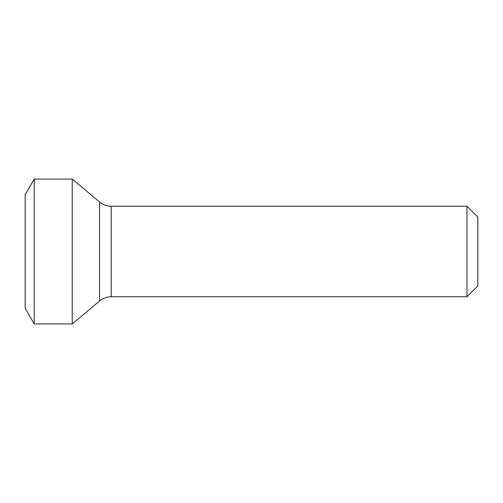 <?xml version="1.0" encoding="UTF-8"?>
<svg xmlns="http://www.w3.org/2000/svg" width="503" height="503" viewBox="0 0 503 503"><rect width="100%" height="100%" fill="white"/><g stroke="black" fill="none" stroke-linecap="round" stroke-linejoin="round"><path stroke-width="0.75" d="M466.985 296.77L477.85 285.905L477.85 217.095L466.985 206.23L466.985 296.77L111.194 296.77L111.194 206.23L466.985 206.23M99.55 301.008L99.55 201.992L72.231 179.068L72.231 323.932L99.55 301.008C102.933 298.229 106.812 296.814 111.194 296.77M34.204 179.068L25.15 194.749L25.15 308.251L34.204 323.932L34.204 179.068L72.231 179.068M99.55 201.992C102.933 204.771 106.812 206.186 111.194 206.23M34.204 323.932L72.231 323.932"/></g></svg>

